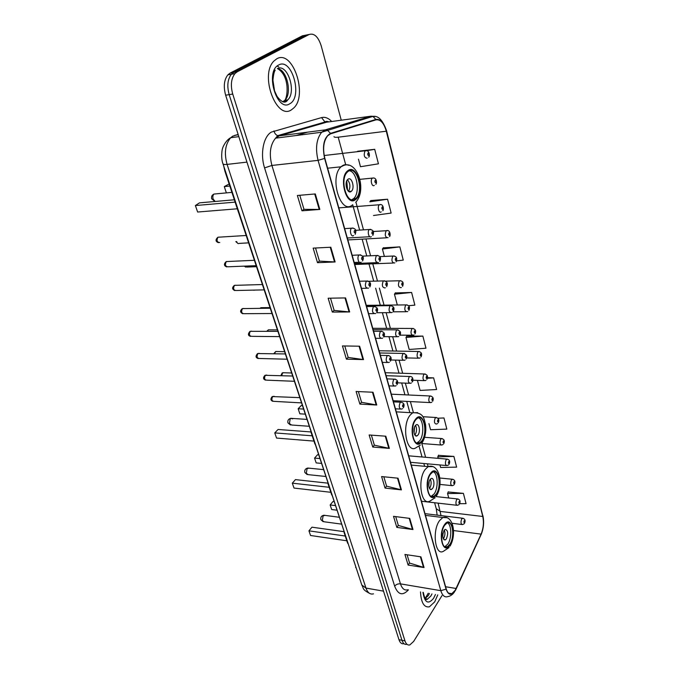 <?xml version="1.0" encoding="UTF-8"?>
<svg xmlns="http://www.w3.org/2000/svg" width="679" height="679" viewBox="0 0 679 679"><rect width="100%" height="100%" fill="white"/><g stroke="black" fill="none" stroke-linecap="round" stroke-linejoin="round"><path stroke-width="1.02" d="M356.882 570.071L224.825 170.938L223.773 166.245M308.393 34.629L302.418 35.8L230.071 73.12L227.83 74.894C224.036 79.893 223.306 86.666 225.649 95.204L398.963 639.686C400.058 642.877 401.696 644.201 403.869 643.675M341.257 120.208L321.218 45.866C318.256 36.759 314.233 32.965 309.166 34.476L237.141 71.847L234.9 73.629C231.123 78.645 230.393 85.452 232.727 94.033L404.981 640.917L401.968 640.297C403.063 643.497 404.692 644.821 406.857 644.295C404.692 644.821 403.063 643.497 401.968 640.297L229.179 94.619L401.968 640.297L398.963 639.686M237.141 71.847L233.601 72.483L231.361 74.257C227.567 79.273 226.845 86.063 229.179 94.619C226.845 86.063 227.567 79.273 231.361 74.257L233.601 72.483L305.779 35.138L233.601 72.483L230.071 73.12M434.67 601.917L437.76 594.88L434.67 601.917L429.391 606.822L434.67 601.917M291.597 109.701L293.642 108.071C308.096 95.467 292.912 49.253 276.794 58.784L273.883 61.068C259.37 75.216 276.65 120.921 291.597 109.701L293.642 108.071C308.096 95.467 292.912 49.253 276.794 58.784L273.883 61.068C259.37 75.216 276.65 120.921 291.597 109.701M455.193 590.314L451.807 593.667C449.328 594.515 447.461 592.928 446.205 588.897L324.825 158.258C322.576 148.591 323.543 141.071 327.728 135.698L330.622 133.814L375.954 119.877C380.461 119.215 383.907 122.992 386.292 131.217L482.769 516.473C483.991 522.49 483.44 528.381 481.097 534.127L455.193 590.314M455.269 590.586L481.19 534.356C483.584 528.466 484.152 522.431 482.896 516.269L386.478 131.081C384.034 122.653 380.503 118.774 375.886 119.445L330.546 133.364C323.985 137.166 321.999 145.518 324.604 158.419L446.061 589.143C448.395 595.415 451.459 595.899 455.269 590.586M315.311 193.939L297.377 195.501L301.96 210.804L319.826 209.438L315.311 193.939M299.787 195.289L303.98 209.327L319.826 209.438M303.963 209.285L301.96 210.804M330.817 247.232L313.146 248.124L317.509 262.68L335.112 261.967L330.817 247.232M315.523 248.005L319.436 261.109L335.112 261.967M319.419 261.05L317.509 262.68M345.577 297.928L328.152 298.208L332.311 312.077L349.66 311.958L345.577 297.928M330.495 298.166L334.153 310.413L349.66 311.958M334.136 310.354L332.311 312.077M359.624 346.205L342.454 345.934L346.417 359.166L363.52 359.59L359.624 346.205M344.771 345.976L348.183 357.426L363.52 359.59M348.166 357.358L346.417 359.166M420.929 556.848L404.939 554.463L408.113 565.064L424.044 567.542L420.929 556.848M407.094 554.785L409.564 563.052L424.044 567.542M409.539 562.959L408.113 565.064M409.734 518.383L393.514 516.337L396.825 527.396L412.985 529.544L409.734 518.383M395.704 516.617L398.335 525.436L412.985 529.544M398.31 525.342L396.825 527.396M398.038 478.203L381.59 476.548L385.052 488.091L401.433 489.865L398.038 478.203M383.805 476.768L386.614 486.172L401.433 489.865M386.589 486.088L385.052 488.091M385.816 436.207L369.13 434.967L372.746 447.037L389.364 448.395L385.816 436.207M371.379 435.129L374.375 445.169L389.364 448.395M374.35 445.093L372.746 447.037M373.026 392.25L356.102 391.469L359.878 404.098L376.743 405.015L373.026 392.25M358.376 391.579L361.576 402.299L376.743 405.015M361.559 402.223L359.878 404.098M420.505 591.918C421.124 602.74 424.086 607.713 429.391 606.822C424.086 607.713 421.124 602.74 420.505 591.918M404.981 640.917C406.076 644.116 407.697 645.449 409.853 644.914L413.664 641.409L441.987 595.61M396.578 260.897L403.267 260.116L399.855 246.884L383.287 247.852M373.484 215.515L391.138 213.062L387.565 199.227L370.717 200.568M358.47 159.166L360.481 166.728L378.441 163.817L374.706 149.329L357.604 151.264M417.415 380.384L420.097 390.442L436.622 389.508L433.626 377.88L427.498 377.668M428.933 423.603L430.571 429.739L446.833 429.111L443.964 417.958L437.972 418.222M439.95 464.954L440.62 467.475L456.636 467.127L453.878 456.424L438.464 455.346M459.683 503.691L466.057 503.657L463.401 493.37L448.199 491.978M408.665 305.711L414.869 305.126L411.61 292.462L395.28 292.946M422.856 336.088L405.974 337.455L409.182 349.481L425.979 348.208L422.856 336.088L406.763 336.13M405.974 337.455L406.874 335.944M433.626 377.88L427.388 378.271M453.878 456.424L437.794 456.848L438.193 458.359M437.794 456.848L438.558 455.142M463.401 493.37L447.563 493.523L448.751 497.979M447.563 493.523L448.293 491.766M411.61 292.462L394.448 294.202L397.325 304.99M394.448 294.202L395.399 292.776M399.855 246.884L382.413 249.032L384.382 256.416M382.413 249.032L383.414 247.682M387.565 199.227L369.826 201.799L370.887 200.56M374.706 149.329L366.609 150.696M449.821 544.405C454.981 537.072 452.723 519.732 446.986 523.034L444.618 525.317C439.364 532.514 441.605 550.1 447.3 546.85L449.821 544.405M444.796 546.748L447.834 544.125C451.866 538.345 451.671 524.765 447.52 522.83M344.1 532.54L347.656 543.31M343.812 531.649L311.95 527.184L308.945 530.842L310.566 535.493L346.256 540.696M310.566 535.493L308.945 530.842L344.711 535.96M333.907 501.628L332.973 501.509L330.147 504.955L331.666 509.53L336.725 510.167M331.666 509.53L330.147 504.955L335.214 505.583M446.392 538.871C448.412 533.355 447.996 530.189 445.144 529.365L444.074 530.401C442.046 535.909 442.445 539.084 445.288 539.932L446.392 538.871M443.328 538.88L443.608 538.489C445.076 535.663 445.322 532.845 444.338 530.036M442.997 533.125L442.725 535.527M436.13 494.202C441.783 486.851 438.906 468.145 432.65 472.117L430.622 474.018C424.859 481.233 427.736 500.202 433.923 496.281L436.13 494.202M431.173 496.341L434.102 493.989C438.498 488.226 438.057 473.636 433.414 471.803M327.974 483.643L331.725 495.008M327.813 483.142L295.458 479.62L292.309 483.168L294.015 488.065L330.257 492.233M294.015 488.065L292.309 483.168L328.619 487.225M318.476 454.837L317.526 454.752L314.564 458.087L316.159 462.891L321.294 463.384M316.159 462.891L314.564 458.087L319.707 458.563M432.582 488.43C435.112 485.179 433.83 476.853 431.055 478.602L430.121 479.467C427.575 482.693 428.856 491.078 431.623 489.33L432.582 488.43M429.501 488.439L429.739 488.133C431.36 485.137 431.555 482.158 430.342 479.187M429.179 481.496L428.772 485.943M421.642 441.104C427.863 433.754 424.214 413.477 417.432 418.239L415.811 419.724C409.462 426.921 413.129 447.469 419.834 442.776L421.642 441.104M416.804 443.022L419.571 440.943C424.383 435.247 423.628 419.486 418.425 417.789M310.948 432.022L314.912 444.024M310.923 431.946L278.067 429.476L274.757 432.905L276.557 438.065L313.358 441.053M276.557 438.065L274.757 432.905L311.627 435.765M302.231 405.584L301.264 405.533L298.157 408.741L299.838 413.808L305.049 414.139M299.838 413.808L298.157 408.741L303.369 409.055M417.967 435.061C420.751 431.819 419.121 422.788 416.108 424.893L415.361 425.572C412.552 428.788 414.182 437.87 417.178 435.782L417.967 435.061M414.894 435.069L415.073 434.857C416.855 431.691 416.999 428.542 415.514 425.394M414.47 427.261L414.097 433.075M414.114 428.525L413.901 431.776M355.516 198.709L355.847 198.421C364.334 191.486 356.687 164.31 348.081 171.447L347.495 171.948C338.965 179.358 347.249 206.382 355.516 198.709M351.824 199.728L353.615 198.607C360.379 193.167 357.095 171.464 349.303 170.76M233.618 197.597L238.618 212.748M233.992 199.813L199.49 202.851L195.382 205.55L197.648 212.026L236.699 208.835M197.648 212.026L195.382 205.55L234.501 202.164M229.129 183.992L224.291 186.598L229.816 186.054M226.336 192.794L224.291 186.598L226.345 192.794M351.23 191.402L351.408 191.249C355.193 188.108 351.705 176.073 347.92 179.307L347.69 179.502C343.897 182.727 347.504 194.746 351.23 191.402M348.497 191.3C350.661 187.217 350.322 183.355 347.487 179.714M346.765 180.86L347.597 190.307M346.443 181.734L347.13 189.517M356.059 567.568L355.635 567.5M225.301 170.887L224.825 170.938M238.117 134.391L232.634 136.224L230.716 137.71C225.207 144.194 223.994 153.089 227.083 164.394L365.973 588.073C367.678 592.809 370.191 594.728 373.501 593.828M383.516 591.154L365.973 588.073L361.814 585.026M234.841 135.274L238.253 134.815M225.649 95.204L232.727 94.033M369.503 593.336C361.593 589.126 364.003 588.472 361.882 585.23L222.975 163.826C223.306 164.462 224.681 164.649 227.083 164.394L246.952 162.12M408.444 589.847C402.672 596.077 398.072 594.846 394.652 586.155L264.572 167.908L271.906 165.447L400.466 583.864C402.129 588.769 404.582 590.73 407.824 589.745M264.572 167.908C260.023 154.014 263.367 136.649 271.337 132.099L321.557 117.603C325.046 116.729 328.432 118.027 331.708 121.499M330.546 133.364L327.346 130.096L325.368 129.842L279.392 135.834L275.564 138.177C270.166 144.729 268.952 153.819 271.906 165.447L318.069 160.371C315.234 148.336 316.431 138.957 321.668 132.235L325.368 129.842L370.98 116.185L375.037 116.508M455.244 590.764L456.254 588.718M386.58 130.75L482.896 516.269M386.478 131.081L386.563 130.699C382.812 120.2 378.245 115.438 372.873 116.406L370.98 116.185L326.658 122.186L279.392 135.834L277.686 135.639C275.776 134.858 274.554 133.288 274.002 130.911M375.886 119.445L372.873 116.406L321.668 132.235L275.564 138.177L277.686 135.639L325.012 122.016L321.557 117.603M456.254 588.761L481.19 534.356M324.604 158.419L318.069 160.371L440.815 590.671L446.061 589.143M454.412 592.063C452.537 594.668 450.347 596.187 447.834 596.612C444.737 597.656 442.394 595.678 440.815 590.671L400.466 583.864C398.021 583.651 396.086 584.415 394.652 586.155M309.166 34.476L305.779 35.138M328.432 121.94L325.012 122.016C325.708 121.244 327.015 121.193 328.942 121.872M386.292 131.217L338.193 137.192C335.706 137.472 334.297 137.302 333.975 136.666M307.511 132.167L296.154 135.52M456.152 588.489L445.602 586.741M481.097 534.127L453.538 530.545M441.044 515.607L438.116 503.139M482.769 516.473L440.382 511.431L436.257 508.732M428.143 466.626L427.38 463.825M425.597 457.273L421.837 443.523M413.35 412.425L410.388 401.578M408.588 394.983L405.346 383.126M402.655 373.28L399.082 360.193M396.595 351.085L392.674 336.716M390.4 328.381L386.113 312.679M384.051 305.134L379.408 288.125M377.482 281.064L372.771 263.817M370.573 255.779L365.973 238.932M363.494 229.858L355.915 202.087M345.696 164.666L338.193 137.192M321.057 123.799L320.607 123.289M372.465 392.224L376.174 404.947M385.265 436.164L388.812 448.318M397.504 478.152L400.882 489.771M409.199 518.315L412.442 529.433M420.403 556.772L423.509 567.423M359.064 346.197L362.951 359.539M345 297.937L349.082 311.933M330.24 247.258L334.526 261.967M314.716 193.99L319.232 209.463M426.14 599.362L426.599 598.912M425.207 598.547L428.305 595.576L429.434 593.454M425.75 599.107L427.558 599.073L430.868 596.018L431.98 593.887M422.941 592.334C424.689 602.782 428.245 604.768 433.609 598.292L435.451 594.481M444.465 524.782C437.463 534.645 443.404 555.923 449.965 544.931C456.721 535.188 451.136 514.224 444.465 524.782M449.082 547.529L443.285 551.382C435.137 555.982 431.937 530.885 439.483 520.7L442.827 517.508L446.646 517.67M341.325 524.103L324.053 521.761L322.33 520.538L323.094 515.862L324.91 515.378M430.469 473.458C423.085 482.956 429.374 505.473 436.283 494.762C443.387 485.366 437.497 463.222 430.469 473.458M435.154 497.715L430.036 501.009C421.184 506.551 417.067 479.493 425.351 469.282L428.203 466.626L432.591 466.651M325.606 476.463L308.258 474.655L306.288 473.322L307.095 468.569L308.945 468.162M415.65 419.13C407.85 428.203 414.521 452.07 421.803 441.69C429.298 432.701 423.059 409.267 415.65 419.13M420.36 445.051L416.091 447.699C406.509 454.353 401.264 425.046 410.388 414.861L412.654 412.798L417.661 412.628M309.047 426.259L291.631 425.02L289.39 423.577L290.23 418.739L290.79 418.323L292.607 418.901M347.869 170.684C338.049 177.295 346.587 207.859 355.72 199.456C365.115 192.785 357.188 163.028 347.869 170.684M352.622 204.769C340.883 215.837 328.831 177.491 341.053 166.805L341.97 166.024C344.083 164.505 346.307 164.267 348.641 165.294M215.201 201.468L213.13 199.091C212.535 196.918 212.824 195.238 213.995 194.05L215.956 193.871M286.436 100.942L286.971 99.991M282.719 101.774L284.79 100.331C292.488 93.549 286.869 69.148 277.321 68.604M282.447 101.663L286.377 100.976L287.777 99.864C296.553 92.115 287.93 64.098 277.83 68.324M278.611 65.014C264.623 71.567 276.981 112.875 289.857 103.709C303.063 96.961 291.834 57.138 278.611 65.014M284.688 102.079L285.766 100.178M274.138 396.307L272.669 396.519C271.337 399.405 271.727 401.009 273.849 401.348L301.332 402.876M402.537 408.665L401.433 409.131C399.065 408.699 398.632 406.517 400.152 402.579L400.568 402.206C403.878 402.698 404.837 404.54 403.436 407.731M403.402 406.806C403.903 405.287 403.716 404.608 402.834 404.752C402.333 406.271 402.52 406.959 403.402 406.806M266.839 375.071L265.362 375.266C264.004 378.203 264.428 379.833 266.626 380.155L294.211 381.284M396.061 385.706L395.093 386.113C392.623 385.697 392.165 383.474 393.71 379.459L395.263 379.111M397.011 383.762C397.521 382.243 397.325 381.539 396.426 381.649C395.908 383.168 396.103 383.873 397.011 383.762M259.37 353.369L257.901 353.538C256.509 356.534 256.959 358.189 259.251 358.487L286.928 359.208M389.415 362.196L388.6 362.527C386.02 362.128 385.528 359.878 387.115 355.779L388.668 355.465M390.459 360.15C390.985 358.631 390.781 357.909 389.856 357.986C389.339 359.514 389.534 360.226 390.459 360.15M251.739 331.174L250.262 331.318C248.845 334.382 249.329 336.054 251.705 336.343L279.476 336.623M382.608 338.108L381.946 338.371C379.264 337.989 378.738 335.706 380.359 331.513L381.912 331.233M383.745 335.961C384.28 334.441 384.076 333.703 383.134 333.745C382.6 335.265 382.803 336.003 383.745 335.961M243.922 308.47L242.454 308.597C241.003 311.729 241.52 313.418 243.99 313.681L271.855 313.52M375.631 313.418L375.131 313.613C372.338 313.24 371.769 310.923 373.433 306.645L374.978 306.399M376.87 311.16C377.422 309.649 377.21 308.894 376.242 308.894C375.691 310.413 375.903 311.169 376.87 311.16M235.927 285.239L234.467 285.35C232.99 288.55 233.534 290.264 236.105 290.51L264.055 289.874M368.476 288.1L368.145 288.227C365.234 287.879 364.631 285.519 366.329 281.148L367.874 280.936M369.817 285.749C370.378 284.229 370.165 283.457 369.172 283.423C368.612 284.942 368.824 285.715 369.817 285.749M227.745 261.474L226.294 261.559C224.783 264.827 225.369 266.575 228.034 266.796L256.076 265.667M361.135 262.145L360.982 262.196C358.639 264.386 356.628 256.951 359.047 254.998L360.574 254.82M362.586 259.684C363.163 258.164 362.942 257.375 361.924 257.299C361.347 258.809 361.567 259.607 362.586 259.684M219.334 237.124L217.9 237.234C216.397 240.561 217.017 242.327 219.758 242.53M353.623 235.511C351.247 237.777 349.074 230.173 351.544 228.203L353.088 228.025M355.168 232.939C355.754 231.429 355.533 230.614 354.489 230.495C353.903 232.006 354.124 232.821 355.168 232.939M283.941 372.746L282.566 372.941L281.743 375.631M411.44 382.905L410.447 383.321C408.113 382.871 407.68 380.707 409.157 376.82L410.608 376.48M411.805 378.958C411.313 380.435 411.499 381.123 412.357 381.012C412.849 379.536 412.662 378.848 411.805 378.958M276.845 351.527L275.462 351.705L274.63 353.708M405.159 359.972L404.294 360.32C401.866 359.887 401.408 357.689 402.91 353.725L404.37 353.411M405.592 355.872C405.091 357.358 405.278 358.054 406.161 357.977C406.653 356.5 406.466 355.804 405.592 355.872M269.58 329.841L268.426 329.833L267.484 331.276M398.717 336.478L398.004 336.767C395.475 336.343 394.983 334.11 396.519 330.07L397.979 329.79M399.227 332.243C398.717 333.72 398.913 334.441 399.812 334.399C400.321 332.922 400.126 332.201 399.227 332.243M262.162 307.672L260.371 308.308M392.114 312.425L391.554 312.646C388.923 312.238 388.396 309.964 389.975 305.839L391.427 305.592M392.717 308.028C392.19 309.514 392.394 310.244 393.311 310.244C393.828 308.767 393.633 308.028 392.717 308.028M253.343 290.12L254.727 290.179M385.349 287.777L384.951 287.93C382.218 287.531 381.657 285.231 383.27 281.021L384.713 280.8M386.037 283.228C385.502 284.705 385.706 285.46 386.648 285.494C387.183 284.017 386.979 283.262 386.037 283.228M244.915 266.117L247.063 267.051L256.407 266.686M378.415 262.518L378.186 262.603C375.343 262.221 374.749 259.879 376.395 255.584L377.821 255.397M379.196 257.808C378.653 259.285 378.857 260.057 379.824 260.133C380.367 258.657 380.155 257.884 379.196 257.808M236.665 241.554C237.226 243.337 238.074 243.948 239.22 243.396L248.548 242.861M371.311 236.623L371.252 236.648C368.986 238.813 366.983 231.344 369.351 229.502L370.759 229.341M372.185 231.751C371.625 233.228 371.837 234.017 372.822 234.136C373.382 232.659 373.17 231.87 372.185 231.751M464.147 523.789L462.458 524.587C460.786 524.052 460.549 522.126 461.737 518.807L463.07 518.255M464.139 520.768C463.74 522.202 463.884 522.779 464.589 522.49C464.996 521.056 464.843 520.487 464.139 520.768M459.063 504.59L457.451 505.337C455.711 504.811 455.448 502.859 456.67 499.489L458.011 498.963M459.097 501.467C458.681 502.901 458.843 503.487 459.556 503.224C459.972 501.789 459.819 501.204 459.097 501.467M453.869 484.976L452.333 485.68C450.525 485.162 450.245 483.185 451.493 479.747L452.842 479.255M453.945 481.742C453.521 483.185 453.682 483.779 454.412 483.541C454.837 482.107 454.675 481.504 453.945 481.742M448.556 464.937L447.105 465.59C445.22 465.081 444.923 463.078 446.196 459.581L447.554 459.123M448.683 461.593C448.25 463.036 448.412 463.647 449.159 463.434C449.591 461.992 449.43 461.381 448.683 461.593M443.124 444.465L441.774 445.068C439.805 444.558 439.483 442.53 440.79 438.974L442.156 438.541M443.302 441.002C442.861 442.445 443.022 443.064 443.786 442.878C444.227 441.443 444.066 440.815 443.302 441.002M437.573 423.535L436.317 424.078C434.271 423.586 433.923 421.523 435.264 417.899L436.631 417.5M437.794 419.945C437.352 421.387 437.514 422.024 438.294 421.863C438.744 420.428 438.575 419.783 437.794 419.945M431.886 402.129L430.741 402.622C428.619 402.129 428.237 400.041 429.612 396.358L430.978 395.984M432.167 398.42C431.717 399.855 431.886 400.517 432.684 400.381C433.143 398.938 432.964 398.284 432.167 398.42M426.064 380.24L425.037 380.673C422.83 380.198 422.423 378.076 423.832 374.316L425.198 373.976M426.42 376.395C425.954 377.838 426.123 378.509 426.938 378.407C427.405 376.964 427.235 376.293 426.42 376.395M420.106 357.85L419.206 358.215C416.914 357.757 416.482 355.601 417.916 351.773L419.283 351.459M420.53 353.869C420.055 355.312 420.233 355.991 421.065 355.923C421.54 354.48 421.362 353.801 420.53 353.869M414.003 334.942L413.239 335.239C410.854 334.789 410.396 332.608 411.864 328.695L413.222 328.415M414.504 330.817C414.02 332.252 414.198 332.956 415.056 332.914C415.54 331.479 415.353 330.775 414.504 330.817M407.756 311.483L407.137 311.72C404.659 311.279 404.166 309.064 405.669 305.083L407.027 304.829M408.342 307.214C407.841 308.656 408.028 309.369 408.902 309.369C409.395 307.927 409.208 307.214 408.342 307.214M401.357 287.472L400.89 287.65C398.31 287.209 397.792 284.959 399.32 280.894L400.669 280.673M402.027 283.05C401.518 284.484 401.705 285.222 402.596 285.256C403.105 283.822 402.91 283.084 402.027 283.05M394.796 262.875L394.491 262.994C391.817 262.561 391.257 260.278 392.827 256.127L394.159 255.941M395.56 258.3C395.042 259.734 395.237 260.49 396.146 260.558C396.663 259.123 396.468 258.376 395.56 258.3M388.074 237.684L387.938 237.726C385.154 237.311 384.569 234.985 386.164 230.758L387.488 230.588M388.931 232.948C388.405 234.382 388.6 235.155 389.534 235.265C390.069 233.831 389.865 233.058 388.931 232.948M381.208 211.856C379.026 213.953 377.04 206.577 379.315 204.778L380.656 204.617M382.141 206.968C381.598 208.394 381.802 209.183 382.761 209.336C383.304 207.91 383.092 207.12 382.141 206.968M374.265 185.384C372.075 187.379 370.013 180.028 372.262 178.178L373.637 177.983M375.181 180.325C374.63 181.751 374.842 182.566 375.818 182.761C376.37 181.335 376.158 180.529 375.181 180.325M367.135 158.232C364.224 157.689 363.52 155.245 365.022 150.899L366.448 150.679M368.043 153.013C367.475 154.439 367.695 155.27 368.697 155.508C369.266 154.091 369.045 153.259 368.043 153.013M227.83 74.894L234.9 73.629M222.975 163.826C220.573 157.706 222.254 148.243 222.559 148.557C222.245 148.438 225.521 140.29 230.716 137.71L238.83 136.632M451.807 593.667L448.522 593.106M481.182 534.449C483.677 528.186 484.246 521.913 482.896 515.65M437.14 515.132L436.308 508.894L434.611 502.74M424.596 466.295L423.823 463.502M422.032 456.967L419.062 446.171M409.844 412.637L406.755 401.399M404.947 394.813L401.688 382.981M398.989 373.161L395.399 360.099M392.903 351.018L388.965 336.682M386.674 328.364L382.37 312.696M380.299 305.177L375.64 288.21M373.705 281.165L368.977 263.961M366.77 255.949L362.153 239.144M359.658 230.088L352.698 204.769M425.147 598.471L428.237 593.242M425.317 598.683L427.558 599.073C425.928 600.601 424.502 598.377 423.297 592.394M426.056 599.319L426.471 598.886M425.487 515.378L442.827 517.508C453.258 514.665 456.874 534.602 450.041 546.128M445.305 546.57L447.3 546.85M443.964 539.754L445.288 539.932M339.05 517.228L323.908 515.242C321.447 515.743 320.437 517.203 320.87 519.63L323.128 521.676M411.313 465.081L428.203 466.626C439.305 462.9 443.854 484.28 436.359 496.111M431.895 496.06L433.923 496.281M430.096 489.169L431.623 489.33M323.348 469.605L307.791 468.043C305.372 468.629 304.379 470.114 304.829 472.491L307.188 474.587M396.307 411.847L412.654 412.798C424.061 412.178 424.095 419.24 425.555 424.698C426.387 431.666 425.164 437.836 421.88 443.226M417.763 442.615L419.834 442.776M415.421 435.655L417.178 435.782M306.781 419.393L290.79 418.323C288.422 419.002 287.463 420.505 287.921 422.83L290.417 424.986M355.711 202.308C367.517 189.882 356.798 158.36 342.555 166.007L341.053 166.805L327.634 168.197M353.615 198.607L355.847 198.421M348.743 191.478L351.408 191.249M231.895 192.378L213.995 194.05C211.933 195.06 211.169 196.647 211.678 198.811L214.929 201.374M277.108 66.16L278.713 66.805M286.334 100.984L285.8 101.799M277.584 68.647C290.009 75.989 287.735 97.182 284.79 100.331L287.777 99.864L286.962 100.967C284.56 103.446 281.25 101.909 277.04 96.35L274.545 90.842L272.941 80.326C273.382 75.029 274.146 71.618 275.216 70.081M299.609 397.631L272.245 396.561C270.335 398.845 270.539 400.44 272.848 401.34M393.481 401.841L400.568 402.206M395.45 408.8L400.211 409.064M292.479 376.03L264.997 375.3C262.892 377.626 263.087 379.247 265.582 380.164M387.013 378.874L394.075 379.137C397.453 379.502 398.446 381.369 397.037 384.73M388.982 385.859L393.812 386.062M285.188 353.937L257.587 353.564C255.389 356.017 255.576 357.672 258.156 358.52M380.384 355.355L387.42 355.507C390.909 355.813 391.936 357.697 390.484 361.177M382.362 362.365L387.251 362.493M277.736 331.344L250.016 331.335C247.742 333.958 247.92 335.638 250.559 336.385M373.594 331.259L380.596 331.301C384.263 331.793 385.316 333.712 383.771 337.056M375.572 338.303L380.537 338.354M270.106 308.215L242.276 308.606C239.925 310.727 240.094 312.442 242.793 313.749M366.626 306.56L373.603 306.492C377.405 307.035 378.5 308.979 376.879 312.332M368.629 313.647L373.654 313.613M262.298 284.543L234.357 285.358C231.895 287.599 232.065 289.347 234.858 290.604M359.497 281.242L366.439 281.055C370.361 281.564 371.489 283.542 369.826 286.988M361.5 288.371L366.609 288.261M254.302 260.303L226.251 261.559C223.68 263.953 223.841 265.735 226.735 266.915M352.172 255.279L359.089 254.973C363.078 255.27 364.241 257.29 362.586 261.008M354.2 262.467L359.378 262.264M355.159 234.357C356.73 230.206 355.558 228.144 351.629 228.178L344.669 228.636M218.426 242.666C215.455 241.537 215.285 239.721 217.9 237.234L246.121 235.486M280.877 375.597L282.167 372.983L282.888 372.703L291.478 373.009M397.656 382.82L409.267 383.279M386.113 375.682L409.513 376.497C413.664 375.988 413.239 381.309 412.374 381.954M273.773 353.691L275.733 351.501L284.45 351.68M391.002 359.989L403.063 360.286M379.714 352.97L403.216 353.445C406.696 354.328 407.68 356.169 406.169 358.979M266.728 331.267L268.426 329.833L277.253 329.884M384.008 336.631L396.714 336.75M373.161 329.731L396.774 329.85C400.372 330.656 401.382 332.523 399.821 335.451M259.87 308.317L260.957 307.689L269.902 307.595M376.701 312.73L390.213 312.654M366.448 305.923L390.17 305.669C393.812 306.221 394.855 308.113 393.311 311.364M253.581 290.256L253.072 290.12M368.892 281.293L383.397 280.902C387.106 281.233 388.184 283.16 386.648 286.691M245.866 267.153L244.202 266.143M354.497 263.528L376.735 262.663M362.645 256.127L376.463 255.525C380.282 255.779 381.403 257.74 379.807 261.407M237.989 243.515L235.825 241.605M347.3 237.989L369.741 236.733M355.711 230.334L369.351 229.502C373.289 229.706 374.435 231.7 372.805 235.494M452.078 523.28L461.712 524.494M425.003 513.655L462.365 518.196C464.911 518.68 465.667 520.326 464.614 523.127M421.506 501.246L456.653 505.252M436.215 496.604L457.264 498.912C459.878 499.371 460.651 501.026 459.581 503.894M439.975 484.424L451.493 485.595M439.848 478.016L452.053 479.213C454.735 479.663 455.533 481.335 454.438 484.246M410.532 462.306L446.23 465.514M408.699 455.83L446.723 459.089C449.481 459.496 450.304 461.194 449.184 464.173M421.803 443.523L440.841 444.991M424.63 437.301L441.282 438.515C444.134 439.092 444.983 440.798 443.811 443.659M422.847 416.711L435.706 417.483C438.651 418.06 439.517 419.792 438.311 422.686M393.166 400.703L429.714 402.562M391.325 394.176L430.011 395.984C433.032 396.536 433.932 398.284 432.701 401.247M412.951 380.223L423.959 380.63M385.273 372.712L424.188 373.993C427.303 374.485 428.228 376.259 426.955 379.315M406.636 357.926L418.077 358.189M379.086 350.754L418.222 351.493C421.404 351.909 422.355 353.708 421.073 356.891M400.016 335.129L412.06 335.231M372.754 328.305L412.119 328.466C415.412 328.857 416.388 330.673 415.056 333.941M393.09 311.814L405.906 311.729M366.287 305.338L405.872 304.896C409.242 305.194 410.252 307.044 408.894 310.447M385.689 281.131L399.473 280.767C402.885 280.834 403.929 282.71 402.588 286.402M354.777 264.504L393.158 263.045M379.816 256.611L392.912 256.051C396.434 256.068 397.504 257.986 396.129 261.788M347.852 239.925L386.555 237.803M373.289 231.497L386.198 230.724C390.705 229.137 390.561 236.496 389.508 236.564M338.813 207.884L379.4 204.752C383.83 203.157 383.915 210.626 382.718 210.728M359.921 179.341L372.516 178.093C377.235 176.973 376.87 184.459 375.759 184.247M324.18 155.508L365.463 150.755C370.03 149.745 369.851 157.358 368.621 157.104"/></g></svg>
